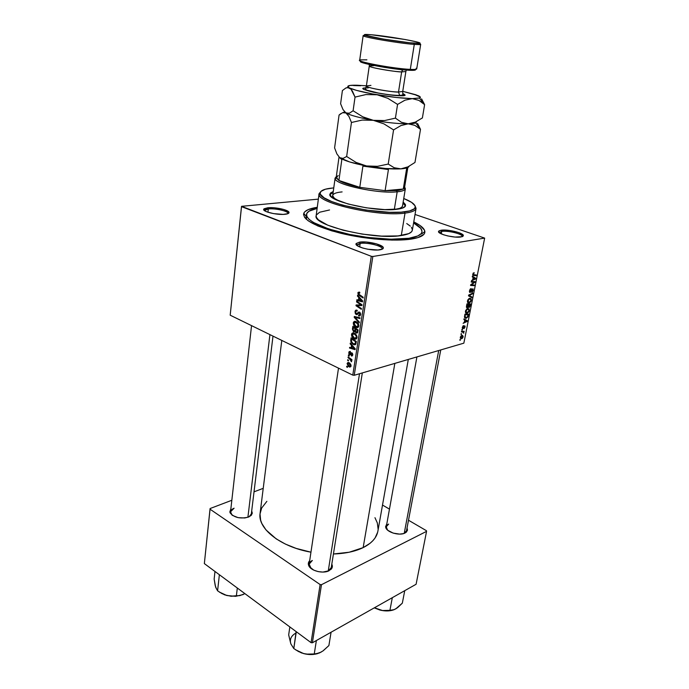 <?xml version="1.0" encoding="UTF-8"?>
<svg xmlns="http://www.w3.org/2000/svg" width="689" height="689" viewBox="0 0 689 689"><rect width="100%" height="100%" fill="white"/><g stroke="black" fill="none" stroke-linecap="round" stroke-linejoin="round"><path stroke-width="1.03" d="M441.701 231.401L439.341 232.753L441.701 231.401L441.253 233.864L441.701 231.401C447.816 230.298 463.163 234.105 462.233 236.525L462.241 236.37C462.552 233.916 447.643 230.333 441.701 231.401L441.115 230.221L441.701 231.401M460.95 236.982C454.197 238.291 436.774 233.829 438.617 231.315L441.115 230.221L438.979 230.893L438.652 231.986L439.203 232.641L443.423 234.725L447.824 235.948L455.102 237.059L462.198 236.689L463.017 236.275L463.232 235.164L458.349 232.451L449.237 230.419L441.115 230.221C447.557 229.075 463.697 232.951 463.37 235.595L460.95 236.982M360.166 243.432L356.988 244.853L356.962 245.448L360.166 243.432L359.641 246.946L360.166 243.432C367.34 242.166 383.058 246.076 382.119 248.927L382.119 248.72C382.335 245.852 367.116 242.218 360.166 243.432L359.546 242.132L360.166 243.432M380.001 249.788C372.051 251.296 354.112 246.662 356.101 243.665L359.546 242.132L356.179 243.51L356.041 244.19L357.341 245.732L362.733 248.049L367.823 249.237L378.037 249.995L382.653 248.953L383.239 248.35L382.843 246.903L376.487 243.854L366.255 242.028L359.546 242.132C367.073 240.823 383.549 244.759 383.334 247.851C383.377 248.763 382.266 249.409 380.001 249.788M268.288 208.948L264.55 210.464C264.697 209.706 265.937 209.198 268.288 208.948L267.918 212.238L268.288 208.948C275.281 208.121 288.639 211.178 287.942 213.478L287.942 213.323C288.054 211.015 275.075 208.147 268.288 208.948L267.737 207.759L268.288 208.948M285.143 214.27C277.391 215.269 262.199 211.661 263.715 209.223L267.737 207.759L264.025 208.801L263.68 209.344L264.455 210.61L267.056 211.936L273.499 213.607L283.17 214.4L287.985 213.65L289.036 212.625L288.829 212.014L283.644 209.447L274.291 207.794L267.737 207.759C275.092 206.898 289.139 209.999 289.027 212.488C289.07 213.375 287.778 213.969 285.143 214.27M234.105 508.206C231.048 509.507 229.962 511.281 230.858 513.529L232.021 515.062L230.539 511.789L234.105 508.206M248.557 517.043C240.349 519.075 234.2 517.672 230.092 512.84L230.875 508.775L229.816 512.048L232.494 515.406L238.11 517.646L244.733 517.973L248.557 517.043L251.209 515.363L252.295 513.184L251.7 510.894L251.519 515.01L248.557 517.043M388.665 524.088C386.581 525.139 385.849 526.585 386.477 528.429L387.459 529.987L386.288 526.74L388.665 524.088M405.02 533.019C399.706 535.99 387.252 532.502 385.78 527.671L386.813 523.829L385.556 526.835L387.89 530.366L393.186 533.114L399.646 534.113L403.478 533.605L406.226 532.244L407.483 530.229L407.053 527.877L406.639 531.848L405.02 533.019M312.341 560.476C309.516 561.931 308.577 563.886 309.507 566.332L311.092 568.485L309.172 564.102L312.341 560.476M328.102 571.155L329.023 570.75C323.072 574.015 310.67 570.854 308.724 565.591C307.974 563.774 308.284 562.146 309.68 560.708L308.319 563.774L309.249 566.53L313.736 570.13L318.137 571.612L322.883 572.077L329.023 570.75L332.184 567.478L331.805 564.179C332.692 565.97 332.503 567.624 331.237 569.123L328.102 571.155M306.614 215.933L306.484 219.438L306.114 217.311L305.907 218.904L306.476 214.486M411.273 239.092C395.038 241.615 364.937 239.178 340.599 233.218C314.959 226.397 302.686 219.757 303.78 213.306C305.046 210.472 309.542 208.474 317.276 207.303L308.155 209.645L304.736 211.85L303.849 213.125L303.539 214.503L304.693 217.526L308.224 220.816L317.818 225.949L331.883 230.884L349.151 235.13L361.63 237.352L374.213 238.962L392.067 240.091L407.121 239.6L418.016 237.602L423.907 234.338L424.691 233.02L424.493 230.152L419.989 225.458L413.762 221.901C420.798 225.303 424.502 228.541 424.88 231.616C425.044 235.104 420.505 237.593 411.273 239.092M377.667 532.201L375.049 537.997L372.878 540.693L370.165 543.216L363.155 547.617C355.128 551.493 345.223 553.611 333.433 553.982L349.194 552.234L363.155 547.617L394.84 363.387L363.155 547.617C371.75 543.259 376.659 537.764 377.891 531.141L408.301 359.443M362.328 372.921L331.263 567.564L328.231 571.095L331.237 569.123M230.186 315.192L241.477 206.64L371.293 256.299L352.777 375.126L230.186 315.192L352.777 375.126L354.241 375.29L463.843 343.165L484.651 238.101L372.835 256.489L354.241 375.29L352.777 375.126L371.293 256.299L241.563 206.321L318.352 199.13L241.563 206.321L230.186 315.192M348.358 355.653L349.099 356.179L349.211 355.464L348.47 354.947L348.358 355.653L349.177 355.438L348.358 355.653L349.099 356.179L349.211 355.464L348.47 354.947L348.358 355.653M347.635 360.407L348.376 360.933L348.488 360.209L347.738 359.701L348.376 360.933L348.488 360.209L347.738 359.701L347.635 360.407M351.528 334.423L351.752 336.232L353.173 338.204L355.093 339.143L356.652 338.549L356.98 336.344L355.49 333.907L352.975 332.882L351.76 333.691L351.528 334.423L352.337 334.225L351.528 334.423C351.605 336.611 352.501 338.092 354.224 338.876L354.465 338.971C355.739 339.496 356.592 339.031 357.023 337.593L356.514 335.164L354.094 333.054C352.82 332.546 351.958 333.002 351.528 334.423M350.167 343.845L351.511 345.37L351.14 347.799L349.633 347.342L349.521 348.057L355.076 349.65L355.214 348.772L350.288 343.079L350.167 343.845L350.813 343.682L350.167 343.845L351.511 345.37L351.14 347.799L349.633 347.342L349.521 348.057L355.076 349.65L355.214 348.772L350.288 343.079L350.167 343.845M352.423 329.109L353.491 331.685L355.042 331.495L356.024 332.951L357.496 332.847L358.134 329.953L352.846 326.328L352.423 329.109L353.13 328.937L352.423 329.109L353.81 331.865L355.042 331.495L356.299 333.08L357.617 332.658L358.134 329.953L352.846 326.328L352.423 329.109M354.215 317.396L359.227 322.874L359.357 322.09L355.05 317.396L359.899 318.542L360.02 317.81L354.353 316.466L354.215 317.396L356.282 316.923L354.215 317.396L359.227 322.874L359.357 322.09L355.05 317.396L359.899 318.542L360.02 317.81L354.353 316.466L354.215 317.396M359.305 292.067L358.03 292.446L358.159 294.479L363.094 298.01L363.206 297.252L358.616 294.039L358.599 293.04L359.761 293.118L359.804 292.343L357.858 293.014L359.15 295.409L363.094 298.01L363.206 297.252L359.4 294.746L358.504 293.333L359.761 293.118L359.305 292.067M356.575 301.937L361.114 304.917L356.11 304.96L355.998 305.727L361.337 309.301L361.449 308.551L356.911 305.554L361.923 305.537L362.044 304.762L356.687 301.188L356.575 301.937L357.505 301.739L356.575 301.937L361.114 304.917L356.11 304.96L355.998 305.727L361.337 309.301L361.449 308.551L356.911 305.554L361.923 305.537L362.044 304.762L356.687 301.188L356.575 301.937M357.47 296.089L358.848 297.596L358.461 300.12L356.911 299.715L356.799 300.456L362.5 301.834L362.638 300.929L357.591 295.288L357.47 296.089L358.177 295.943L357.47 296.089L358.848 297.596L358.461 300.12L356.799 300.456L362.5 301.834L362.638 300.929L357.591 295.288L357.47 296.089M355.007 311.678L355.403 313.814L356.54 314.675L359.512 312.892L359.882 314.606L358.599 315.209L358.547 315.958L359.916 315.95L360.614 313.865L359.718 312.212L358.375 312.117L356.85 313.857L355.825 313.331L355.722 311.643L356.247 310.928L357.16 311.066L357.023 310.239L355.765 310.222L355.007 311.678L355.765 311.514L355.007 311.678L356.282 314.589L359.339 312.797L359.942 314.356L358.599 315.209L358.547 315.958L360.58 314.658L359.417 312.048L356.342 313.831L355.645 312.005L356.316 310.903L357.16 311.066L357.203 310.308C356.032 309.783 355.3 310.239 355.007 311.678M353.293 322.908L353.664 325.062L354.938 326.689L356.876 327.619L358.444 326.999L358.78 324.777L357.272 322.34L354.749 321.332L353.526 322.168L353.293 322.908L354.094 322.719L353.293 322.908C353.362 325.105 354.267 326.586 355.998 327.353L356.127 327.404C357.453 327.99 358.349 327.533 358.814 326.035L358.306 323.589L356.024 321.556C354.68 320.962 353.767 321.41 353.293 322.908M350.348 351.476L349.099 351.657L348.867 353.827L350.038 354.844L351.95 353.672L352.234 354.792L351.356 355.179L351.312 355.92L352.053 355.998L352.785 354.577L352.2 353.069L351.244 352.802L349.573 353.939L349.271 352.682L350.382 352.251L350.184 351.407L348.763 352.544L349.736 354.792L351.846 353.603L352.268 354.602L351.356 355.179L351.433 355.963L352.759 354.869L351.76 352.811L349.702 354.017L349.245 352.811L350.382 352.251L350.348 351.476M350.779 339.858L350.968 341.933L352.32 343.802L354.146 344.801L355.679 344.371L356.342 341.477L351.089 337.817L350.779 339.858L351.485 339.677L350.779 339.858L350.735 341.021L353.758 344.672L355.868 344.044L356.342 341.477L351.089 337.817L350.779 339.858M347.084 363.534L348.35 366.359L349.745 367.073L350.787 366.677L350.959 364.894L349.711 363.12L348.023 362.423L347.084 363.534L349.444 366.996L351.028 366.023L348.884 362.603L347.084 363.534M348.048 357.694L350.555 359.649L351.536 361.794L351.046 359.822L351.829 360.39L351.941 359.675L348.16 356.98L348.048 357.694L348.858 357.47L348.048 357.694L349.556 358.797L351.536 361.794L351.046 359.822L351.829 360.39L351.941 359.675L348.16 356.98L348.048 357.694M346.645 366.884L347.385 367.409L347.489 366.694L346.748 366.186L346.645 366.884L347.437 366.66L346.645 366.884L347.385 367.409L347.489 366.694L346.748 366.186L346.645 366.884M467.168 313.271L465.6 312.685L465.678 310.438L467.245 308.715L469.002 308.948L469.157 311.204L467.788 313.013L469.287 310.713L469.071 309.034L467.538 308.612L465.463 311.152C465.368 312.823 465.893 313.538 467.047 313.297L465.575 312.642L467.168 313.271M464.765 320.032L463.861 319.55L463.998 318.861L467.263 320.695L467.116 321.47L463.12 323.33L464.334 322.202L464.765 320.032L464.334 322.202L463.12 323.33L467.116 321.47L467.263 320.695L463.998 318.861L463.861 319.55L464.765 320.032M472.723 274.144L474.17 272.655L473.205 274.61L476.297 274.997L476.168 275.66L472.843 275.195L472.723 274.144L473.498 275.471L476.168 275.66L476.297 274.997L473.722 274.808L473.171 274.093L474.17 272.655L472.723 274.144M470.199 292.515L469.381 291.533L470.096 289.234L471.147 288.57L469.932 290.577L470.225 291.878L472.12 289.147L473.179 288.984L472.525 292.007L471.75 292.463L472.809 290.68L472.533 289.492L470.199 292.515L472.533 289.492L472.861 290.448L471.75 292.463L473.309 290.37L472.637 288.855L470.294 291.869L469.898 290.749L471.147 288.57L469.459 290.81L470.199 292.515L469.562 292.265L470.199 292.515M471.81 297.691L468.511 295.882L468.675 295.047L472.697 293.195L472.568 293.85L469.123 295.435L471.948 296.993L471.81 297.691L471.948 296.993L469.123 295.435L472.568 293.85L472.697 293.195L468.675 295.047L468.511 295.882L471.81 297.691M469.183 303.014L467.624 302.393L467.805 299.887L469.424 298.346L471.104 298.75L471.181 300.947L469.812 302.764L471.31 300.456L471.104 298.75L469.571 298.303L467.486 300.843C467.392 302.566 467.943 303.289 469.14 303.022L467.624 302.402L469.183 303.014M460.33 340.202L459.813 340.211L459.933 339.591L460.45 339.565L460.33 340.202L460.45 339.565L459.813 340.211L460.33 340.202L459.847 340.004L460.33 340.202M467.297 307.837L466.41 307.036L466.944 303.866L470.57 303.97L469.554 307.165L468.718 307.518L468.227 306.872L467.297 307.837L468.227 306.872L468.994 307.492L470.027 306.424L470.57 303.97L466.944 303.866L466.453 306.355L467.297 307.837L466.565 307.544L467.297 307.837M473.145 277.4L472.241 276.849L472.387 276.134L475.651 278.253L475.496 279.054L471.474 280.75L472.706 279.648L473.145 277.4L472.706 279.648L471.474 280.75L475.496 279.054L475.651 278.253L472.387 276.134L472.241 276.849L473.145 277.4M473.438 282.223L471.216 282.068L471.345 281.396L474.988 281.637L474.85 282.326L471.233 284.85L474.325 284.996L474.187 285.659L470.553 285.453L470.69 284.764L474.308 282.232L473.438 282.223L474.308 282.232L470.69 284.764L470.553 285.453L474.187 285.659L474.325 284.996L471.233 284.85L474.85 282.326L474.988 281.637L471.345 281.396L471.216 282.068L473.438 282.223L471.336 281.448L473.438 282.223M462.276 327.396L463.327 325.69L462.793 328.05L464.265 326.018L465.066 326.086L464.145 328.567L464.636 326.491L462.862 328.644L462.25 327.525L462.793 328.662L464.507 326.474L463.964 328.644L465.092 326.974L464.61 325.854L462.887 328.042L462.62 327.327L463.568 325.604L462.276 327.396M464.464 316.94L464.92 314.15L468.546 314.201L467.685 317.233L465.635 318.335L464.464 316.94L466.264 318.266L468.046 316.527L468.546 314.201L464.92 314.15L464.464 316.94L465.049 317.164M461.682 338.712L460.441 338.342L460.424 336.921L461.329 335.629L462.586 335.422L463.163 336.688L462.328 338.368L463.129 336.921L461.94 335.397L460.347 337.248L461.682 338.712L460.373 338.17L461.682 338.712M461.466 334.389L460.95 334.398L461.07 333.769L461.596 333.743L461.466 334.389L461.596 333.743L461.07 333.769L460.95 334.398L461.466 334.389M462.483 331.977L461.423 331.969L461.552 331.323L464.188 331.297L463.525 331.934L463.757 333.243L463.318 332.167L462.483 331.977L463.757 333.243L463.525 331.934L464.188 331.297L461.552 331.323L461.423 331.969L462.483 331.977M462.302 330.134L461.785 330.134L461.906 329.506L462.431 329.488L462.302 330.134L462.431 329.488L461.906 329.506L461.785 330.134L462.302 330.134M415.028 214.46L484.651 238.101L372.835 256.489L371.293 256.299L372.835 256.489L354.241 375.29L463.843 343.165L484.651 238.101L415.028 214.46M421.952 231.935C421.384 234.871 417.052 236.982 408.956 238.273L417.827 235.948L421.039 233.76L421.797 232.512L421.995 231.185L420.746 228.326L413.581 222.986C419.498 226.173 422.297 229.161 421.952 231.935L421.504 233.993M204.349 563.593L210.007 509.171L320.127 584.556L311.066 642.656L204.349 563.593L311.066 642.656L312.384 642.777L416.096 584.263L426.569 531.357L321.479 584.685L312.384 642.777L311.066 642.656L320.127 584.556L210.007 509.171L210.119 508.534L231.831 500.274L210.119 508.534L204.349 563.593M382.516 505.063L389.466 509.119L382.516 505.063M408.499 520.238L426.431 530.702L426.569 531.357L321.479 584.685L320.127 584.556L321.479 584.685L312.384 642.777L416.096 584.263L426.569 531.357L426.431 530.702L408.499 520.238M263.224 488.337L254.026 491.834L263.224 488.337M378.123 529.161L377.331 522.942L374.962 517.697M266.867 501.351L261.674 508.043L260.02 513.977L260.649 520.273L261.837 523.485L265.954 529.884L276.22 538.893L285.444 544.103L296.149 548.401L310.954 552.182C280.259 546.868 257.41 528.403 260.089 513.322L281.801 340.426M251.339 513.899L249.125 516.793L251.519 515.01M440.753 349.934L406.501 530.788L404.245 533.355L406.639 531.848M469.657 306.278L469.803 305.709L469.106 306.855L468.081 306.416L468.641 306.631L468.287 305.468L468.89 304.581L470.019 304.607L468.21 303.901L470.019 304.607L469.803 305.709L470.019 304.607L467.073 303.866L468.89 304.581L468.718 306.76L469.657 306.278M468.313 307.225L468.994 307.492L468.313 307.225M467.237 304.529L468.468 304.564L466.918 303.961L468.468 304.564L467.435 307.191L466.479 306.209L466.901 306.372L466.841 304.374L467.323 307.208L468.468 304.564L467.237 304.529M469.82 298.259L471.104 298.75L469.82 298.259M469.424 298.957L470.708 299.327L470.871 300.542L469.321 302.368L467.538 300.628L469.424 298.957L468.77 298.699L469.424 298.957L467.883 301.136L468.641 302.359L470.019 302.015L470.871 300.542L470.587 299.181L469.424 298.957M471.862 293.583L472.568 293.85L471.862 293.583M469.424 294.703L470.174 294.987L469.424 294.703M468.632 295.254L469.123 295.435L468.632 295.254M468.615 295.331L469.795 295.788L468.615 295.331M468.554 295.624L471.948 296.993L468.554 295.624M470.372 288.949L471.061 289.208L470.372 288.949M470.32 288.992L470.94 289.234L470.32 288.992M470.019 289.337L470.458 289.501L470.019 289.337M471.991 289.294L472.533 289.492L471.991 289.294M473.248 272.999L474.092 273.3L473.248 272.999M473.162 273.094L473.765 273.309L473.162 273.094M473.868 274.816L476.168 275.66L473.868 274.816M472.895 275.247L473.498 275.471L472.895 275.247M472.843 277.211L475.651 278.253L472.843 277.211M474.773 278.787L475.496 279.054L474.773 278.787M473.524 277.667L475.177 278.649L472.766 279.312L473.119 277.512L473.171 279.458L475.177 278.649L473.524 277.667M472.568 281.482L474.85 282.326L472.568 281.482M472.697 283.3L473.231 283.506L472.697 283.3M471.534 284.152L472.051 284.342L471.534 284.152M470.794 284.686L471.233 284.85L470.794 284.686M472.034 284.85L474.187 285.659L472.034 284.85M472.232 281.457L474.308 282.232L472.232 281.457M462.922 325.992L463.499 326.224L462.922 325.992M464.016 326.285L464.507 326.474M462.922 328.024L463.361 328.205L462.922 328.024M462.328 328.472L462.793 328.662L462.328 328.472M463.912 319.283L467.263 320.695L463.912 319.283M466.487 321.22L467.116 321.47L466.487 321.22M465.144 320.256L466.789 321.1L464.412 321.832L464.748 320.101L464.799 321.996L466.789 321.1L465.144 320.256M467.667 316.38L466.281 317.655C465.23 317.896 464.817 317.224 465.058 315.631L465.221 314.804L468.003 314.847L466.315 314.175L468.003 314.847L467.814 315.769L468.003 314.847L464.825 314.649L465.592 317.629L466.875 317.44L467.667 316.389M464.593 317.595L466.264 318.266L464.593 317.595M467.857 308.56L469.071 309.034L467.857 308.56M467.4 309.258L468.675 309.611L468.847 310.808L467.237 312.642L465.514 310.928L467.4 309.258L466.754 309.008L467.4 309.258L465.867 311.325L466.625 312.634L467.995 312.281L468.847 310.808L468.563 309.464L467.4 309.258M461.664 336.051L462.784 336.999L461.664 338.118L460.398 337.033L461.664 336.051L461.096 335.819L461.664 336.051L460.674 337.481L461.389 338.135L462.801 336.904L462.552 336.146L461.664 336.051M462.56 331.314L464.059 331.934L462.56 331.314M462.035 331.323L463.525 331.934L462.035 331.323M361.992 305.106L359.684 305.615L361.992 305.106M361.966 305.012L358.047 305.64L361.716 305.02M358.866 305.132L355.998 305.727L358.866 305.132M361.992 304.727L361.114 304.917L361.992 304.727M360.786 303.927L359.83 304.133L360.786 303.927M356.911 299.715L356.799 300.456L358.435 300.111L356.911 299.715M359.167 299.973L358.461 300.12L359.167 299.973M359.529 297.459L358.848 297.596L359.529 297.459M359.434 298.277L360.924 299.956L361.63 299.801L360.924 299.956L361.975 301.024L362.603 300.895L359.124 300.292L359.434 298.277L360.132 298.13L359.434 298.277L361.975 301.024L359.124 300.292L359.434 298.277M359.787 292.747L359.288 292.851L359.787 292.747M360.106 295.211L359.15 295.409L360.106 295.211M357.178 310.713L356.316 310.903L357.178 310.713M358.271 313.538L356.85 313.857L358.271 313.538M360.054 312.496L357.548 313.064L360.054 312.496M359.434 312.057L358.082 312.358L359.434 312.057M360.209 315.665L358.659 316.018L360.209 315.665M360.278 315.562L358.547 315.958L360.278 315.562M360.623 314.201L359.942 314.356L360.623 314.201M360.149 312.617L359.339 312.797L360.149 312.617M357.755 314.253L356.282 314.589L357.755 314.253M358.237 317.388L356.514 317.784L358.237 317.388M356.678 317.018L355.05 317.396L356.678 317.018M356.135 322.211L356.265 321.729M358.607 326.724L355.998 327.353L358.607 326.724M358.564 326.543L358.073 326.241M355.886 322.271L357.798 323.976L358.435 323.83L357.798 323.976L358.177 325.725L358.857 325.561L356.17 326.655L353.922 323.244L356.885 322.039L355.886 322.271L358.134 324.82L357.402 326.784L355.335 326.147L354.051 324.39L354.292 322.443L355.886 322.271M357.694 327.025L358.125 327.327L357.694 327.025M357.582 332.718L356.23 333.054L357.582 332.718M355.55 331.375L355.042 331.495L355.55 331.375M354.99 331.573L353.81 331.865L354.99 331.573M355.748 329.127L357.402 330.264L358.108 330.083L357.402 330.264L357.203 331.504L357.918 331.323L356.316 332.322L355.61 331.581L355.748 329.127L356.618 328.92L355.748 329.127L357.402 330.264L356.816 332.356L355.584 331.504L355.748 329.127M353.345 327.482L355.128 328.705L356.006 328.489L355.128 328.705L354.895 330.238L355.602 330.065L353.991 331.176L353.061 329.557L353.345 327.482L354.224 327.275L353.345 327.482L355.128 328.705L354.396 331.228L353.147 330.203L353.345 327.482M351.261 353.715L350.064 354.034L351.261 353.715M352.208 353.087L350.537 353.526L352.208 353.087M352.518 355.593L351.312 355.92L352.518 355.593M352.785 354.465L352.268 354.602L352.785 354.465M352.492 353.431L351.846 353.603L352.492 353.431M352.398 353.293L351.519 353.526L352.398 353.293M350.675 354.465L349.642 354.749L350.675 354.465M349.392 352.372L348.763 352.544M354.74 344.233L355.188 344.758L354.74 344.233M350.847 347.712L349.521 348.057L350.847 347.712M351.846 347.618L351.14 347.799L351.846 347.618M352.131 345.215L351.511 345.37L352.131 345.215M352.079 346.059L353.543 347.747L354.18 347.583L353.543 347.747L354.568 348.832L355.136 348.686L351.786 347.997L352.079 346.059L352.716 345.895L352.079 346.059L354.568 348.832L351.786 347.997L352.079 346.059M355.912 343.932L353.483 344.56L355.912 343.932M351.381 340.857L350.735 341.021L351.381 340.857M351.588 338.971L355.619 341.77L356.325 341.589L355.619 341.77L355.455 342.812L356.161 342.631L355.223 343.673L356.032 343.466L353.621 343.863C352.027 343.165 351.304 341.839 351.45 339.884L351.588 338.971L352.432 338.755L351.588 338.971L355.619 341.77L355.016 343.923L353.078 343.561L351.476 341.537L351.588 338.971M354.37 333.683L354.482 333.235M356.85 338.213L354.224 338.876L356.85 338.213M354.112 333.829L356.006 335.543L356.635 335.379L356.006 335.543L356.385 337.283L357.066 337.11L354.396 338.178L352.157 334.768L355.076 333.588L354.112 333.829L356.204 335.948L356.351 337.472L355.619 338.325L353.56 337.67L352.286 335.905L352.527 333.984L354.112 333.829M350.951 366.367L349.151 366.875L350.951 366.367M348.841 363.336L350.546 365.756L351.063 365.609L349.487 366.272L347.566 363.766L349.685 363.103L348.841 363.336L350.434 364.937L350.21 366.281L348.953 366.005L347.695 364.576L347.738 363.361L348.841 363.336M351.838 359.606L351.046 359.822L351.838 359.606M351.726 361.01L350.968 361.225L351.726 361.01M351.648 360.786L351.14 360.924L351.648 360.786M350.382 358.564L349.556 358.797L350.382 358.564M405.072 189.372L404.254 188.226L403.28 189.027L396.58 190.577L398.759 190.319L403.28 189.027L385.108 190.681L396.58 190.577L397.183 191.809C401.523 191.387 404.15 190.577 405.072 189.372L404.65 186.96L405.356 188.717C405.046 190.267 402.316 191.301 397.183 191.809L394.315 209.499L397.183 191.809C377.718 194.143 332.305 183.946 335.112 178.089L336.31 176.625L335.19 178.804C335.629 184.841 378.778 194.014 397.183 191.809L396.58 190.577L385.108 190.681L359.779 187.322C350.003 185.22 343.053 182.929 338.91 180.475L336.31 177.951L338.153 175.454M407.845 167.505L404.546 187.58L403.28 189.027L406.674 168.331L407.664 167.591L406.674 168.331L403.28 189.027L385.108 190.681L388.424 169.546L362.905 166.118L359.779 187.322L338.91 180.475L347.213 184.032L359.779 187.322L338.91 180.475L341.822 159.59L339.152 157.23L341.822 159.59L338.91 180.475L336.223 177.245L339.014 157.092M359.779 187.322L385.108 190.681L388.424 169.546L362.905 166.118L359.779 187.322M333.132 192.446L329.928 194.642L333.132 192.446M396.752 209.292C375.763 212.281 326.793 200.99 329.928 194.152L333.261 191.499L330.479 193.058L329.919 194.574L331.822 197.235L334.888 199.173L348.048 203.996L366.272 207.82L384.867 209.62L399.043 208.965L402.643 208.052L405.399 206.097L405.416 204.495L403.16 202.066L405.563 205.589C405.21 207.389 402.273 208.621 396.752 209.292M405.011 213.108C411.032 212.358 414.614 211.049 415.751 209.189L414.873 205.468L416.061 208.371C415.613 210.653 411.927 212.229 405.011 213.108L401.291 235.535C408.172 234.475 411.858 232.701 412.349 230.221L411.497 231.84L408.749 233.64L397.992 235.922L381.594 236.112L362.216 234.105L343.174 230.238L327.74 225.182L318.387 219.825L316.423 217.311L316.165 215.657C311.91 225.294 374.627 240.28 401.291 235.535L405.011 213.108C378.252 217.104 314.907 202.48 319.076 193.704L321.065 191.284L319.128 194.582C318.671 203.548 379.475 216.923 405.011 213.108L404.409 211.867L405.011 213.108M333.287 187.942L325.397 189.217L320.953 191.396L320.161 193.29L320.454 194.35L324.114 197.838L331.745 201.567L342.769 205.184L365.859 210.042L389.431 212.315L401.162 212.169L409.722 210.912L414.433 208.698L415.286 206.803L415.019 205.761L411.6 202.377L403.745 198.492C412.53 202.023 416.268 205.21 414.95 208.052C413.822 209.869 410.308 211.135 404.409 211.867C379.372 215.562 319.842 202.488 320.23 193.73C319.808 190.681 324.157 188.752 333.287 187.942M408.956 238.273L408.758 239.427L408.956 238.273C393.824 240.582 366.212 238.446 343.346 233.046C319.196 226.87 306.906 220.678 306.476 214.468C306.975 211.721 310.524 209.697 317.129 208.397L308.922 211.239L306.734 213.564L306.734 216.286L308.991 219.3L313.495 222.504L328.636 228.946L349.917 234.484L367.762 237.438L390.672 239.204L408.956 238.273M332.709 195.917L334.492 198.389L339.711 201.3C334.871 199.164 332.537 197.235 332.709 195.504C333.114 193.643 336.249 192.446 342.114 191.904L339.944 192.145M405.356 188.717L402.505 206.071C402.169 207.733 399.439 208.879 394.315 209.499L394.099 209.525M316.329 215.028L319.593 212.238L329.549 209.973M406.734 223.546L410.282 226.095M411.428 227.344L412.384 229.713M405.416 206.063L403.005 203.014L405.416 206.063M402.522 205.839L401.816 207.217L399.766 208.354L394.315 209.499M438.712 350.529L404.228 533.364L438.712 350.529M392.317 597.682L389.922 610.325L382.524 610.532L374.446 607.767L379.992 610.049L384.359 610.816L388.648 610.867L393.531 609.894C389.526 611.221 385.013 611.272 379.992 610.049L374.265 607.87L382.524 610.532L389.922 610.325L392.317 597.682M394.246 609.627L397.553 607.681L402.324 603.168L404.744 590.671L402.324 603.168L395.753 608.887L392.678 610.135L389.922 610.325L394.177 609.662L397.045 607.999M395.753 608.887L397.329 607.767M328.231 571.103L359.512 373.748L328.231 571.103M319.481 652.939L323.193 650.786L328.886 645.567L331.073 632.235L328.886 645.567L323.408 650.511M322.788 651.027L319.377 653L314.244 654.016L316.372 640.529L314.244 654.016L309.008 654.361L303.651 653.594L298.492 651.536L293.807 648.547L290.879 643.948L288.682 634.879L289.836 626.93L288.682 634.879L290.457 642.389M296.115 631.58L293.807 648.547L296.227 632.209L296.847 632.123L296.227 632.209L296.115 631.58M321.246 652.061L315.863 653.93L306.329 654.137L303.651 653.594L295.529 649.761L301.386 652.879L306.002 654.119L313.125 654.455L317.517 653.637M295.753 633.139C291.094 635.861 289.466 639.47 290.879 643.948L293.807 648.547L298.492 651.536L303.651 653.594C308.741 654.894 313.521 654.86 317.982 653.499M247.902 517.284L269.924 334.621L247.902 517.284M219.378 592.092L224.648 594.848L231.125 596.261L239.832 595.597L244.939 593.668L239.832 595.597L236.387 595.735L237.317 588.018L236.387 595.735L231.65 596.14L226.715 595.485L235.612 596.338L236.387 595.735L231.65 596.14L226.715 595.485L221.97 593.608L217.586 590.817L219.326 575.203L219.886 575.108L219.326 575.203L217.586 590.817L215.614 587.097L214.15 579.079L214.977 571.474L214.15 579.079L215.183 585.409L216.467 588.983M219.248 574.635L219.326 575.203L219.248 574.635M243.217 594.555L235.612 596.338L243.251 594.538M219.214 591.963L226.715 595.485L221.97 593.608L217.586 590.817L215.614 587.097M416.122 68.297C417.792 69.262 415.855 69.623 410.299 69.382L409.326 70.278C414.322 70.502 416.294 70.2 415.243 69.391M365.514 35.363C363.025 35.32 362.509 35.595 363.973 36.172C368.202 38.084 400.697 43.416 414.287 44.406C398.724 43.286 361.406 36.861 363.146 35.647L359.684 60.27C357.867 62.088 394.806 68.771 410.299 69.382L414.287 44.406L413.65 43.149C400.542 42.175 369.244 37.051 365.127 35.225C363.137 34.398 365.187 34.235 371.276 34.743L364.602 34.553L365.213 35.26L383.411 39.092L409.74 42.787L419.739 43.218L416.449 41.84L405.227 39.523L371.276 34.743C388.63 36.138 427.163 43.054 418.929 43.364L413.65 43.149L414.287 44.406L419.756 44.613C421.203 44.501 420.97 44.139 419.05 43.536L420.695 44.354L414.287 44.406L410.299 69.382C414.451 69.58 416.595 69.417 416.724 68.9L420.695 44.354M370.932 85.384L366.384 85.953C365.196 87.899 395.813 92.705 398.509 92.016L399.654 95.401L400.369 95.737C395.701 95.84 386.684 94.66 373.317 92.205C362.569 89.475 360.037 88.054 365.721 87.934L363.112 88.373L363.568 89.337L373.49 92.248L389.888 94.918L400.369 95.737L399.654 95.401L398.509 92.016L402.729 91.448L405.873 71.544L401.653 71.897C398.974 72.388 368.133 67.582 369.27 66.006L373.817 65.67M406.303 70.089L405.873 71.544L401.653 71.897L402.721 69.77L401.653 71.897L398.509 92.016L401.653 71.897C391.645 71.544 368.159 67.255 369.27 66.006L369.287 64.49M399.999 69.486L402.428 70.089L399.999 69.486M408.611 166.988L405.899 168.176L400.895 168.857L407.966 166.85L414.976 162.449L420.497 129.334L417.525 123.417L420.497 129.334L414.976 162.449L407.966 166.85L400.895 168.857L394.211 167.746L388.217 164.068L377.494 166.325L366.514 165.963L356.118 162.44L346.653 156.498L343.088 158.41L341.382 158.444L339.737 157.695L336.895 153.923L334.596 147.894L339.066 115.063L334.596 147.894L336.895 153.923L339.737 157.695C344.112 160.632 353.044 163.388 366.514 165.963C380.25 168.374 391.714 169.339 400.895 168.857L394.211 167.746L388.217 164.068L393.574 129.911L388.217 164.068L377.494 166.325L366.514 165.963L356.118 162.44L346.653 156.498L351.45 122.487L346.653 156.498L343.088 158.41L339.737 157.695L349.685 161.967L366.514 165.963L385.427 168.504L400.895 168.857C405.933 168.495 408.646 167.642 409.042 166.307M344.569 111.825L343.208 112.522L344.569 111.825M340.805 113.633L339.066 115.063L342.536 112.712L345.938 112.962L348.935 116.441L351.45 122.487L362.181 120.067L373.309 120.325L383.919 123.856L393.574 129.911L400.938 125.562L408.181 123.831L414.795 125.338L420.497 129.334L415.674 122.814C414.511 123.434 412.013 123.77 408.181 123.831C398.922 123.865 387.296 122.694 373.309 120.325L383.919 123.856L393.574 129.911L400.938 125.562L408.181 123.831L414.795 125.338L419.567 128.516M344.414 111.644L345.938 112.962C350.46 115.382 359.589 117.836 373.309 120.325C359.589 117.836 350.46 115.382 345.938 112.962L348.935 116.441L351.45 122.487L362.181 120.067L373.309 120.325L362.724 116.794L353.104 110.765L349.409 113.203L347.635 113.487L344.741 112.092L344.302 112.436L345.938 112.962L342.993 109.534L340.607 103.746L342.399 90.569L345.93 87.942L348.556 87.615L356.368 90.345L372.361 93.919L396.511 97.502L412.263 98.63L419.98 97.89L420.178 96.882L415.967 94.789L402.755 91.318L417.939 95.547C420.505 96.667 421.057 97.502 419.575 98.062L412.263 98.63C402.953 98.406 391.24 97.115 377.116 94.772L387.829 98.303L397.57 104.409L404.977 100.181L412.263 98.63L418.903 100.379L424.613 104.633L421.582 98.854L424.613 104.633L422.391 117.922L415.312 122.134L408.181 123.831C414.055 123.71 416.75 122.995 416.268 121.686L416.268 121.686M342.536 112.712L344.302 112.436M421.832 118.327L422.391 117.922L424.613 104.633L418.903 100.379L412.263 98.63L404.977 100.181L397.57 104.409L395.417 118.129L384.488 120.584L373.309 120.325C387.296 122.694 398.922 123.865 408.181 123.831L401.446 122.297L395.417 118.129L397.57 104.409L387.829 98.303L377.116 94.772C363.249 92.335 354.017 90.052 349.401 87.925L348.333 87.288C346.541 85.729 349.487 85.048 357.169 85.238L349.96 85.462L347.773 86.65L350.994 89.165L352.467 91.206L355.033 97.097L365.876 94.574L377.116 94.772L365.876 94.574L355.033 97.097L353.104 110.765L349.409 113.203L345.938 112.962L342.993 109.534L340.607 103.746L342.399 90.569L345.93 87.942L347.687 87.529L350.994 89.165L355.033 97.097L353.104 110.765L362.724 116.794L367.917 118.947L373.309 120.325L378.924 120.859L384.488 120.584L395.417 118.129L401.446 122.297L408.181 123.831L415.312 122.134L422.391 117.922M366.402 85.815L357.169 85.238L366.402 85.815M365.825 87.934L368.245 87.925M402.772 93.54L405.158 95.211L400.369 95.737C405.537 95.995 406.338 95.254 402.772 93.54M418.912 96.081L415.949 95.125L419.851 96.822M358.96 85.393L355.343 85.29M348.289 87.253L347.695 87.529L348.289 87.253M360.683 85.755L353.5 85.548M366.384 85.953C365.239 87.503 388.536 91.921 398.509 92.016L402.729 91.448L402.832 94.427C403.298 94.867 402.255 95.194 399.689 95.426C394.056 95.375 387.02 94.6 378.562 93.101L366.608 90.07L365.403 88.769L366.384 85.953L369.27 66.006M363.146 35.647L364.963 35.354M360.588 61.631L369.838 64.611L384.755 67.41L405.442 70.02L415.433 69.959M360.95 61.183C354.732 62.406 392.997 69.658 409.326 70.278L410.299 69.382C392.79 68.693 352.105 60.865 360.442 59.874L366.901 59.831M439.393 232.417L438.617 231.315M356.988 244.853L356.101 243.665M264.585 210.309L263.715 209.223M230.858 513.529L230.092 512.84M386.477 528.429L385.78 527.671M309.507 566.332L308.724 565.591M306.217 216.475L303.78 213.306M230.384 513.098L251.545 325.639M421.608 233.924L424.88 231.616M287.942 213.323L289.027 212.488M382.119 248.72L383.334 247.851M462.241 236.37L463.37 235.595M468.675 306.7L468.064 306.459M469.14 303.022L467.65 302.437M468.029 301.86L467.426 301.627M466.126 318.301L464.653 317.707M467.047 313.297L465.626 312.737M467.486 309.24L466.797 308.973M466.005 312.151L465.402 311.91M461.484 338.764L460.433 338.316M461.828 336.017L461.174 335.75M460.743 337.739L460.304 337.55M359.339 292.868L359.779 292.782M356.127 327.404L358.564 326.819M358.004 326.259L358.814 326.061M356.299 333.08L357.548 332.778M353.853 331.883L354.973 331.607M354.663 331.013L355.515 330.798M351.433 355.963L352.467 355.679M352.139 355.007L352.759 354.835M351.76 353.569L352.467 353.379M349.736 354.792L350.589 354.559M353.758 344.672L355.825 344.138M354.465 338.971L356.756 338.394M356.196 337.834L357.014 337.627M353.991 333.777L354.99 333.528M349.444 366.996L350.839 366.6M350.477 365.988L351.054 365.825M348.625 363.241L349.538 362.991M336.31 177.951L335.19 178.804M332.408 197.674L335.112 178.089M415.751 209.189L414.95 208.052M412.349 230.221L416.061 208.371M316.165 215.674L319.076 193.704M319.128 194.582L320.23 193.73M416.914 356.919L386.288 526.74M383.308 610.695L379.312 609.868M309.172 564.102L338.506 368.15M272.999 336.12L251.149 515.424M419.756 44.613L418.929 43.364M419.575 98.062L423.046 103.212M363.973 36.172L365.127 35.225"/></g></svg>
